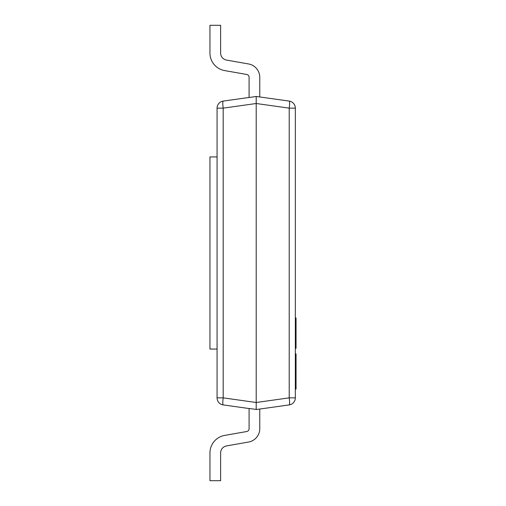 <?xml version="1.0" encoding="UTF-8"?>
<svg xmlns="http://www.w3.org/2000/svg" width="506" height="506" viewBox="0 0 506 506"><rect width="100%" height="100%" fill="white"/><g stroke="black" fill="none" stroke-linecap="round" stroke-linejoin="round"><path stroke-width="0.76" d="M249.085 77.285A2.846 2.846 0 0 0 246.732 74.477A2.846 2.846 0 0 1 249.085 77.285A2.846 2.846 0 0 0 246.732 74.477A2.846 2.846 0 0 1 249.085 77.285A2.846 2.846 0 0 0 246.732 74.477A2.846 2.846 0 0 1 249.085 77.285A2.846 2.846 0 0 0 246.732 74.477A2.846 2.846 0 0 1 249.085 77.285L249.085 97.519L256.2 96.456L289.211 101.092A7.116 7.116 0 0 1 295.34 108.145L295.34 397.855A7.116 7.116 0 0 1 289.211 404.908L259.761 409.044L259.761 428.715A13.523 13.523 0 0 1 248.585 442.029L226.505 445.925A7.116 7.116 0 0 0 220.622 452.933L220.622 480.7L209.952 480.7L209.952 452.933A17.786 17.786 0 0 1 224.651 435.413L246.732 431.523L224.651 435.413M256.2 96.456L256.2 409.544L256.694 409.474L249.085 408.481L249.085 428.715A2.846 2.846 0 0 1 246.732 431.523A2.846 2.846 0 0 0 249.085 428.715A2.846 2.846 0 0 1 246.732 431.523A2.846 2.846 0 0 0 249.085 428.715A2.846 2.846 0 0 1 246.732 431.523A2.846 2.846 0 0 0 249.085 428.715A2.846 2.846 0 0 1 246.732 431.523A2.846 2.846 0 0 0 249.085 428.715M249.085 408.544L223.19 404.908A7.116 0.98 -82 0 1 223.19 397.855L256.2 402.498L289.211 397.855A7.116 0.98 82 0 1 289.211 404.908M289.211 101.092A7.116 0.98 98 0 1 289.211 108.145L256.2 103.502L223.19 108.145A7.116 0.98 -98 0 1 223.19 101.092L249.085 97.456M223.19 404.908A7.116 7.116 0 0 1 217.068 397.855L217.068 108.145A7.116 7.116 0 0 1 223.19 101.092M259.761 77.285L259.761 96.956L259.761 77.285A13.523 13.523 0 0 0 248.585 63.971L226.505 60.075A7.116 7.116 0 0 1 220.622 53.067L220.622 25.3L209.952 25.3L209.952 53.067A17.786 17.786 0 0 0 224.651 70.587L246.732 74.477L224.651 70.587M226.505 60.075A7.116 7.116 0 0 1 220.622 53.067A7.116 7.116 0 0 0 226.505 60.075A7.116 7.116 0 0 1 220.622 53.067A7.116 7.116 0 0 0 226.505 60.075A7.116 7.116 0 0 1 220.622 53.067A7.116 7.116 0 0 0 226.505 60.075A7.116 7.116 0 0 1 220.622 53.067M259.761 428.715L259.761 409.044L259.761 428.715L259.761 409.044L259.761 428.715L259.761 409.044L259.761 428.715L259.761 409.044L256.694 409.474M226.505 445.925A7.116 7.116 0 0 0 220.622 452.933A7.116 7.116 0 0 1 226.505 445.925A7.116 7.116 0 0 0 220.622 452.933A7.116 7.116 0 0 1 226.505 445.925A7.116 7.116 0 0 0 220.622 452.933A7.116 7.116 0 0 1 226.505 445.925A7.116 7.116 0 0 0 220.622 452.933M217.068 349.064L209.952 349.064L209.952 156.936L217.068 156.936M295.34 358.242L296.048 358.242L296.048 362.663L295.34 362.663M296.048 358.501L296.048 357.647L295.34 357.647M295.34 363.226L296.048 363.226L296.048 366.894L295.34 366.894M296.048 366.894L296.048 372.391L295.34 372.391M296.048 372.391L296.048 382.713L295.34 382.713M296.048 376.293L295.34 376.293M295.34 353.839L296.048 353.839L296.048 357.438L295.34 357.438M296.048 361.227L295.34 361.227M296.048 361.252L295.34 361.252M296.048 362.087L295.34 362.087M296.048 366.458L295.34 366.458M296.048 371.486L295.34 371.486M296.048 367.065L295.34 367.065M296.048 375.996L295.34 375.996M296.048 377.261L295.34 377.261M295.34 383.086L296.048 383.086L296.048 389.114L295.34 389.114M296.048 384.041L295.34 384.041M296.048 384.687L295.34 384.687M296.048 387.476L295.34 387.476M296.048 388.159L295.34 388.159M295.34 317.958L296.048 317.958L296.048 348.349L295.34 348.349M296.048 323.77L295.34 323.77M296.048 333.062L295.34 333.062M296.048 338.059L295.34 338.059M296.048 339.444L295.34 339.444M296.048 342.252L295.34 342.252M217.068 108.145L223.19 108.145L223.19 397.855L217.068 397.855M295.34 397.855L289.211 397.855L289.211 108.145L295.34 108.145M296.048 358.653L295.34 358.653M296.048 359.76L295.34 359.76M296.048 364.522L295.34 364.522M296.048 365.92L295.34 365.92M296.048 367.609L295.34 367.609M296.048 369.317L295.34 369.317M296.048 379.102L295.34 379.102M296.048 381.707L295.34 381.707M296.048 319.963L295.34 319.963M296.048 328.299L295.34 328.299M296.048 346.585L295.34 346.585"/></g></svg>
